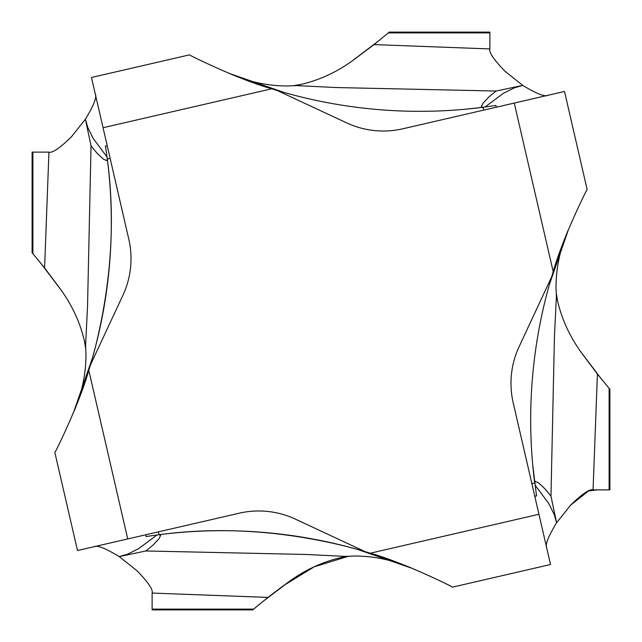 <?xml version="1.0" encoding="UTF-8"?>
<svg xmlns="http://www.w3.org/2000/svg" width="642" height="642" viewBox="0 0 642 642"><rect width="100%" height="100%" fill="white"/><g stroke="black" fill="none" stroke-linecap="round" stroke-linejoin="round"><path stroke-width="0.96" d="M484.991 107.037L503.376 93.331L514.37 87.834L522.781 85.41L496.146 91.028L336.127 87.545L296.604 85.595L288.033 85.964C268.316 86.092 248.823 81.951 229.563 73.541L284.021 92.44M294.172 85.538L300.247 84.575L297.623 85.651M107.037 157.009L93.331 138.624L87.834 127.63L85.41 119.219L91.028 145.854L87.545 305.873L85.595 345.396L85.964 353.967C86.092 373.684 81.951 393.177 73.541 412.437L92.44 357.979L95.498 346.696C111.435 282.047 115.367 219.484 107.294 159.015A497.975 497.975 0 0 1 90.386 365.041L122.903 295.304A86.606 86.606 0 0 0 128.801 239.217L91.461 77.497L189.599 54.835M85.538 347.828L84.575 341.753L85.651 344.377M157.009 534.963L138.624 548.669L127.63 554.166L119.219 556.59L145.854 550.972L305.873 554.455L345.396 556.405L353.967 556.036C373.684 555.908 393.177 560.049 412.437 568.459L357.979 549.56L346.696 546.502C282.047 530.565 219.484 526.633 159.015 534.706A497.975 497.975 0 0 1 365.041 551.614L295.304 519.097A86.606 86.606 0 0 0 239.217 513.199L77.497 550.539L54.835 452.401M347.828 556.462L341.753 557.425L344.377 556.349M556.462 294.172L557.425 300.247L556.349 297.615M534.963 484.991L548.669 503.376L554.166 514.37L556.59 522.781L550.972 496.146L554.455 336.127L556.405 296.604L556.036 288.033C555.908 268.316 560.049 248.823 568.459 229.563L549.56 284.021M557.425 300.247C561.742 319.491 570.16 337.548 582.687 354.424L597.405 374.045L593.064 489.878C589.725 488.739 582.238 493.834 570.602 505.158L556.59 522.781C548.172 536.656 544.889 545.098 546.751 548.099M341.753 557.425C322.509 561.742 304.452 570.16 287.576 582.687L267.955 597.405L283.154 585.873M289.125 581.596L262.072 602.116M252.844 609.804L267.955 597.405L152.122 593.064L152.122 609.9L252.844 609.9M593.064 489.878L609.9 489.878L609.9 389.156M609.804 389.156L597.405 374.045M581.596 352.875L602.116 379.928M451.414 586.587C457.369 589.22 405.287 562.906 370.265 553.211A497.975 497.975 0 0 0 365.041 551.614M452.401 587.165L550.539 564.503L513.199 402.783A86.606 86.606 0 0 1 519.097 346.696L551.614 276.959A497.975 497.975 0 0 1 553.211 271.735C562.906 236.713 589.22 184.631 586.587 190.586M587.165 189.599L564.503 91.461L402.783 128.801A86.606 86.606 0 0 1 346.696 122.903L276.959 90.386A497.975 497.975 0 0 1 271.735 88.789C236.713 79.094 184.631 52.78 190.586 55.413M55.413 451.414C52.78 457.369 79.094 405.287 88.789 370.265A497.975 497.975 0 0 0 90.386 365.041M550.972 496.146L545.13 488.979L538.614 482.88L535.332 481.38L534.706 482.985A497.975 497.975 0 0 1 551.614 276.959M532.708 464.688L536.495 495.688M145.854 550.972L153.021 545.13L159.12 538.614L160.62 535.332L159.015 534.706L146.312 536.495M152.122 593.064C153.261 589.725 148.166 582.238 136.842 570.602L119.219 556.59C105.344 548.172 96.902 544.889 93.901 546.751M84.575 341.753C80.258 322.509 71.84 304.452 59.313 287.576L44.595 267.955L32.886 253.67L32.886 152.122L32.1 152.122L32.1 252.844M60.404 289.125L39.884 262.072M32.196 252.844L32.886 253.67M91.028 145.854L96.87 153.021L103.386 159.12L106.668 160.62L107.294 159.015L105.505 146.312M44.595 267.955L48.936 152.122C52.275 153.261 59.762 148.166 71.398 136.842L85.41 119.219C93.828 105.344 97.111 96.902 95.249 93.901M300.247 84.575C319.491 80.258 337.548 71.84 354.424 59.313L374.045 44.595L388.33 32.886L489.878 32.886L489.878 32.1L389.156 32.1M352.875 60.404L379.928 39.884M389.156 32.196L388.33 32.886M48.936 152.122L32.886 152.122M464.688 109.292L482.985 107.294A497.975 497.975 0 0 1 276.959 90.386M496.146 91.028L488.979 96.87L482.88 103.386L481.38 106.668L482.985 107.294L495.688 105.505M374.045 44.595L489.878 48.936C488.739 52.275 493.834 59.762 505.158 71.398L522.781 85.41C536.656 93.828 545.098 97.111 548.099 95.249M489.878 48.936L489.878 32.886M283.467 585.648L314.195 566.806L347.812 556.462M570.602 505.158L588.57 490.945L597.084 489.878L609.114 489.878L609.114 388.33M283.62 585.536L265.772 599.138M260.106 603.729L257.972 605.494M256.054 607.099L254.93 608.046M253.622 609.162L267.955 597.405M370.265 553.211L538.943 514.274M553.211 271.735L514.274 103.057M271.735 88.789L103.057 127.726M88.789 370.265L127.726 538.943M534.698 482.977L531.865 483.627M159.023 534.698L158.373 531.865M253.67 609.114L152.122 609.114M107.302 159.023L110.135 158.373M482.977 107.302L483.627 110.135M534.786 496.29L536.648 495.857M145.71 534.786L146.143 536.648M107.214 145.71L105.352 146.143M496.29 107.214L495.857 105.352"/></g></svg>
